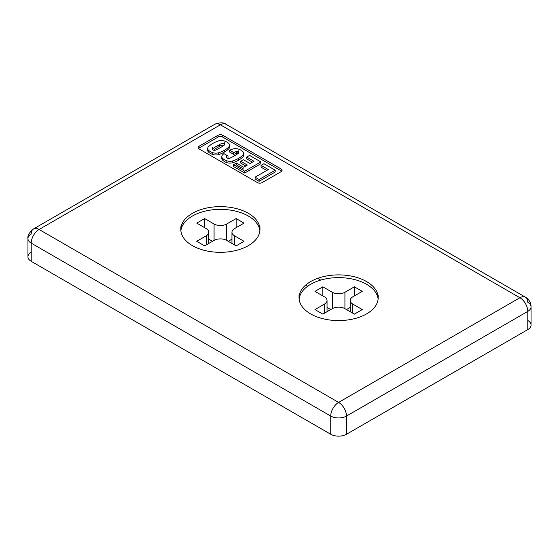 <?xml version="1.0" encoding="UTF-8"?>
<svg xmlns="http://www.w3.org/2000/svg" width="559" height="559" viewBox="0 0 559 559"><rect width="100%" height="100%" fill="white"/><g stroke="black" fill="none" stroke-linecap="round" stroke-linejoin="round"><path stroke-width="0.84" d="M221.811 156.583L221.811 158.4A6.38 3.682 0 0 0 222.594 160.174L222.594 158.351L222.594 160.174A12.291 7.099 0 0 0 226.884 162.648L226.884 160.824L226.884 162.648A6.38 3.682 0 0 0 232.74 162.732L232.74 160.915A6.38 3.682 180 0 1 226.884 160.824A12.291 7.099 180 0 1 222.594 158.351A6.38 3.682 180 0 1 221.811 156.583A6.38 3.682 180 0 1 222.447 154.976A26.741 15.442 180 0 1 223.921 153.627L228.016 155.989L223.921 153.627A26.741 15.442 0 0 0 222.447 154.976A6.38 3.682 0 0 0 222.594 158.351A12.291 7.099 0 0 0 226.884 160.824A6.38 3.682 0 0 0 232.74 160.915A26.741 15.442 0 0 0 238.595 158.358A26.741 15.442 0 0 0 243.025 154.976A6.38 3.682 0 0 0 242.879 151.594A12.291 7.099 0 0 0 238.588 149.12A6.38 3.682 0 0 0 232.74 149.036A26.741 15.442 0 0 0 229.609 150.217L233.795 152.635A10.328 5.96 180 0 1 236.115 151.594A1.852 1.069 180 0 1 238.239 151.796A1.852 1.069 180 0 1 238.595 153.019A9.845 5.688 180 0 1 236.967 154.263A9.845 5.688 180 0 1 236.925 154.284A67.918 39.214 180 0 1 234.312 155.884A67.918 39.214 180 0 1 231.545 157.393A9.845 5.688 180 0 1 231.503 157.414A9.845 5.688 180 0 1 229.358 158.358A1.852 1.069 180 0 1 227.233 158.155A1.852 1.069 180 0 1 226.877 156.925M527.787 320.489A11.145 6.435 180 0 1 527.787 329.593L346.496 434.259L346.496 416.057A11.145 6.435 -120 0 0 338.614 402.403L519.905 297.737L220.386 124.811L39.095 229.476L338.614 402.403A11.145 6.435 120 0 0 330.732 416.057L330.732 434.259L31.213 261.332A11.145 6.435 180 0 1 31.213 252.228M281.079 171.683L262.157 182.604A3.347 1.929 180 0 1 257.433 182.604L199.102 148.932L257.433 182.604A3.347 1.929 0 0 0 262.157 182.604L281.079 171.683A3.347 1.929 180 0 0 281.079 168.951L222.748 135.278L281.079 168.951L281.079 170.774L222.748 137.102L281.079 170.774M222.748 135.278A3.347 1.929 0 0 0 218.017 135.278L199.102 146.199L218.017 135.278A3.347 1.929 180 0 1 222.748 135.278L222.748 137.102A3.347 1.929 0 0 0 218.017 137.102A3.347 1.929 180 0 1 222.748 137.102M310.636 313.892A39.57 22.849 180 0 1 310.636 281.582A39.57 22.849 180 0 1 366.599 281.582A39.57 22.849 180 0 1 366.599 313.892A39.57 22.849 180 0 1 310.636 313.892A39.57 22.849 0 0 0 353.756 318.847A39.57 22.849 0 0 0 378.184 297.737A39.57 22.849 0 0 0 366.599 281.582A39.57 22.849 0 0 0 323.472 276.628A39.57 22.849 0 0 0 299.044 297.737A39.57 22.849 0 0 0 310.636 313.892M192.401 245.632A39.57 22.849 180 0 1 192.401 213.321A39.57 22.849 180 0 1 248.364 213.321A39.57 22.849 180 0 1 248.364 245.632A39.57 22.849 180 0 1 192.401 245.632A39.57 22.849 0 0 0 235.528 250.586A39.57 22.849 0 0 0 259.956 229.476A39.57 22.849 0 0 0 248.364 213.321A39.57 22.849 0 0 0 205.244 208.367A39.57 22.849 0 0 0 180.816 229.476A39.57 22.849 0 0 0 192.401 245.632M207.703 148.435L207.703 150.259A6.38 3.682 0 0 0 208.493 152.034L208.493 150.21L208.493 152.034A12.291 7.099 0 0 0 212.776 154.508L212.776 152.684L212.776 154.508A6.38 3.682 0 0 0 218.632 154.591L218.632 152.768A6.38 3.682 180 0 1 212.776 152.684A12.291 7.099 180 0 1 208.493 150.21A6.38 3.682 180 0 1 207.703 148.435A6.38 3.682 180 0 1 208.346 146.828A26.741 15.442 180 0 1 218.632 140.889A6.38 3.682 180 0 1 224.487 140.98A12.291 7.099 180 0 1 228.771 143.453A12.291 7.099 0 0 0 224.487 140.98A6.38 3.682 0 0 0 218.632 140.889A26.741 15.442 0 0 0 208.346 146.828A6.38 3.682 0 0 0 208.493 150.21A12.291 7.099 0 0 0 212.776 152.684A6.38 3.682 0 0 0 218.632 152.768A26.741 15.442 0 0 0 224.487 150.21A26.741 15.442 0 0 0 228.917 146.828A6.38 3.682 0 0 0 228.771 143.453A6.38 3.682 180 0 1 229.56 145.221A6.38 3.682 180 0 1 228.917 146.828L228.917 148.652A6.38 3.682 0 0 0 229.56 147.045L229.56 145.221M212.588 147.436L212.588 149.253A1.852 1.069 0 0 0 215.25 150.21A10.328 5.96 0 0 0 217.444 149.246A10.328 5.96 0 0 0 217.535 149.19A66.71 38.515 0 0 0 220.253 147.709A66.71 38.515 180 0 1 217.535 149.19A10.328 5.96 180 0 1 217.444 149.246A10.328 5.96 180 0 1 215.25 150.21A1.852 1.069 180 0 1 213.126 150.008A1.852 1.069 180 0 1 212.776 148.785A9.845 5.688 180 0 1 214.446 147.52A67.918 39.214 180 0 1 219.827 144.411A9.845 5.688 180 0 1 222.014 143.446A1.852 1.069 180 0 1 224.138 143.649A1.852 1.069 180 0 1 224.487 144.879A9.845 5.688 180 0 1 222.866 146.116A9.845 5.688 180 0 1 222.817 146.144A66.71 38.515 180 0 1 220.253 147.709A66.71 38.515 0 0 0 222.817 146.144A9.845 5.688 0 0 0 222.866 146.116A9.845 5.688 0 0 0 224.487 144.879A1.852 1.069 0 0 0 224.683 144.404A1.852 1.069 0 0 0 222.014 143.446A9.845 5.688 0 0 0 219.827 144.411A67.918 39.214 0 0 0 214.446 147.52A9.845 5.688 0 0 0 212.776 148.785M244.758 171.201L260.85 161.914L249.58 155.409L246.708 157.065L253.982 161.258L250.048 163.528L243.472 159.734L240.782 161.285L247.357 165.087L243.626 167.239L247.357 165.087L240.782 161.285L240.782 163.109L245.778 165.995L240.782 163.109L240.782 161.285L243.472 159.734L250.048 163.528L253.982 161.258L246.708 157.065L246.708 158.882L252.402 162.173L246.708 158.882L246.708 157.065L249.58 155.409L260.85 161.914L244.758 171.201L244.758 173.024L260.85 163.731L260.85 161.914L260.85 163.731L244.758 173.024L244.758 171.201L233.487 164.695L244.758 171.201M275.21 170.202L259.117 179.495L259.117 181.319L275.21 172.025L275.21 170.202L275.21 172.025L259.117 181.319L259.117 179.495L255.107 177.175L255.107 178.999L259.117 181.319L255.107 178.999L255.107 177.175L268.327 169.545L261.074 165.359L261.074 167.176L266.755 170.453L261.074 167.176L261.074 165.359L263.946 163.703L275.21 170.202L263.946 163.703L261.074 165.359L268.327 169.545L255.107 177.175L259.117 179.495L275.21 170.202M226.688 155.577L226.688 157.4A1.852 1.069 0 0 0 229.358 158.358A9.845 5.688 0 0 0 231.503 157.414A9.845 5.688 0 0 0 231.545 157.393A67.918 39.214 0 0 0 234.312 155.884A67.918 39.214 0 0 0 236.925 154.284A9.845 5.688 0 0 0 236.967 154.263A9.845 5.688 0 0 0 238.595 153.019A1.852 1.069 0 0 0 238.784 152.551A1.852 1.069 0 0 0 236.115 151.594A10.328 5.96 0 0 0 233.795 152.635L229.609 150.217L229.609 152.034L233.795 154.452L233.795 152.635M238.05 153.515A1.852 1.069 0 0 0 236.115 153.411A10.328 5.96 0 0 0 233.795 154.452L229.609 152.034L229.609 150.217A26.741 15.442 180 0 1 232.74 149.036A6.38 3.682 180 0 1 238.588 149.12A12.291 7.099 180 0 1 242.879 151.594A6.38 3.682 180 0 1 243.661 153.369A6.38 3.682 180 0 1 243.025 154.976L243.025 156.793A6.38 3.682 0 0 0 243.661 155.185L243.661 153.369M243.465 154.277A6.38 3.682 180 0 1 243.025 156.793A26.741 15.442 180 0 1 238.595 160.174L238.595 158.358L238.595 160.174A26.741 15.442 0 0 0 243.025 156.793L243.025 154.976A26.741 15.442 180 0 1 238.595 158.358A26.741 15.442 180 0 1 232.74 160.915L232.74 162.732A6.38 3.682 180 0 1 226.884 162.648A12.291 7.099 180 0 1 222.594 160.174A6.38 3.682 180 0 1 222.007 157.491M228.016 155.989L228.016 157.813M199.102 148.932A3.347 1.929 0 0 1 199.102 146.199L199.102 148.023L218.017 137.102L218.017 135.278M229.365 146.137A6.38 3.682 180 0 1 228.917 148.652A26.741 15.442 180 0 1 224.487 152.034L224.487 150.21L224.487 152.034A26.741 15.442 0 0 0 228.917 148.652L228.917 146.828A26.741 15.442 180 0 1 224.487 150.21A26.741 15.442 180 0 1 218.632 152.768L218.632 154.591A6.38 3.682 180 0 1 212.776 154.508A12.291 7.099 180 0 1 208.493 152.034A6.38 3.682 180 0 1 207.906 149.351M233.487 164.695L233.487 166.519L244.758 173.024L233.487 166.519L233.487 164.695L236.352 163.039L236.352 164.863L235.066 165.604L236.352 164.863L236.352 163.039L243.626 167.239M243.626 169.056L236.352 164.863M218.017 137.102L199.102 148.023A3.347 1.929 0 0 0 198.515 148.477M224.487 152.034A26.741 15.442 180 0 1 218.632 154.591A26.741 15.442 0 0 0 224.487 152.034M238.595 160.174A26.741 15.442 180 0 1 232.74 162.732A26.741 15.442 0 0 0 238.595 160.174M214.446 149.337A67.918 39.214 180 0 1 219.827 146.234M346.496 434.259A11.145 6.435 180 0 1 330.732 434.259A11.145 6.435 0 0 0 346.496 434.259L527.787 329.593A11.145 6.435 0 0 0 531.05 325.045L531.05 306.842A11.145 6.435 180 0 1 527.787 311.391L527.787 329.593L527.787 311.391A11.145 6.435 -0 0 0 531.05 306.842C531.106 302.887 529.247 299.666 525.474 297.185A11.145 6.435 120 0 0 519.905 297.737A11.145 6.435 60 0 1 527.787 311.391L346.496 416.057A11.145 6.435 180 0 1 330.732 416.057A11.145 6.435 0 0 0 346.496 416.057L346.496 434.259M216.927 145.997A11.145 6.435 180 0 1 223.23 145.892A11.145 6.435 0 0 0 216.927 145.997M235.57 151.782L238.26 153.334L235.57 151.782M307.66 286.236L305.668 285.083L307.66 286.236M525.474 297.185A11.145 6.435 -60 0 0 519.905 297.737L220.386 124.811L39.095 229.476L338.614 402.403A11.145 6.435 60 0 1 346.496 416.057L527.787 311.391A11.145 6.435 -120 0 0 519.905 297.737L338.614 402.403A11.145 6.435 -60 0 0 330.732 416.057L330.732 434.259L31.213 261.332L31.213 243.13L330.732 416.057L31.213 243.13A11.145 6.435 -60 0 1 39.095 229.476A11.145 6.435 120 0 0 31.213 243.13A11.145 6.435 0 0 1 27.95 238.581L27.95 256.784A11.145 6.435 0 0 0 31.213 261.332L31.213 243.13A11.145 6.435 180 0 1 27.95 238.581A11.145 6.435 180 0 1 31.213 234.025A11.145 6.435 60 0 1 33.526 228.924A11.145 6.435 60 0 1 39.095 229.476A11.145 6.435 -120 0 0 33.526 228.924L214.81 124.259A11.145 6.435 60 0 1 220.386 124.811A11.145 6.435 -60 0 1 225.955 124.259A11.145 6.435 120 0 0 220.386 124.811A11.145 6.435 -120 0 0 214.81 124.259C220.029 122.351 223.747 122.351 225.955 124.259L525.474 297.185A11.145 6.435 -60 0 1 527.787 302.286A11.145 6.435 180 0 1 531.05 306.842M206.194 228.568A8.916 5.15 180 0 1 208.807 232.209A8.916 5.15 180 0 1 206.194 235.849L206.194 244.947L206.194 235.849A8.916 5.15 0 0 0 206.194 228.568L196.74 223.104L204.622 218.555L214.076 224.019L214.076 240.398A8.916 5.15 180 0 1 226.688 240.398L226.688 224.019A8.916 5.15 180 0 1 214.076 224.019A8.916 5.15 0 0 0 226.688 224.019L236.15 218.555L244.031 223.104L234.57 228.568A8.916 5.15 0 0 0 234.57 235.849A8.916 5.15 180 0 1 231.957 232.209A8.916 5.15 180 0 1 234.57 228.568L244.031 223.104L236.15 218.555L236.15 227.66L236.15 218.555L226.688 224.019L226.688 240.398A8.916 5.15 0 0 0 214.076 240.398L204.622 245.862L196.74 241.306L206.194 235.849L196.74 241.306L204.622 245.862L214.076 240.398L214.076 224.019L204.622 218.555L196.74 223.104L206.194 228.568M234.57 244.947L234.57 235.849L244.031 241.306L236.15 245.862L226.688 240.398L236.15 245.862L244.031 241.306L234.57 235.849L234.57 244.947M344.924 292.28A8.916 5.15 180 0 1 332.312 292.28L332.312 308.659A8.916 5.15 180 0 1 344.924 308.659L344.924 292.28L354.378 286.816L362.26 291.365L352.806 296.829A8.916 5.15 0 0 0 352.806 304.11A8.916 5.15 180 0 1 350.193 300.469A8.916 5.15 180 0 1 352.806 296.829L362.26 291.365L354.378 286.816L344.924 292.28L344.924 308.659L354.378 314.123L362.26 309.567L352.806 304.11L352.806 313.208L352.806 304.11L362.26 309.567L354.378 314.123L344.924 308.659A8.916 5.15 0 0 0 332.312 308.659L332.312 292.28L322.85 286.816L314.969 291.365L324.43 296.829A8.916 5.15 180 0 1 327.043 300.469A8.916 5.15 180 0 1 324.43 304.11L324.43 313.208L324.43 304.11A8.916 5.15 0 0 0 324.43 296.829L314.969 291.365L322.85 286.816L322.85 295.921L322.85 286.816L332.312 292.28A8.916 5.15 0 0 0 344.924 292.28M327.043 307.436L330.732 309.567L327.043 307.436M320.684 280.101L317.659 278.361L320.684 280.101M180.885 230.846A39.57 22.849 180 0 1 206.341 210.848A39.57 22.849 180 0 1 248.364 216.053A39.57 22.849 0 0 0 206.341 210.848A39.57 22.849 0 0 0 180.885 230.846M259.886 230.846A39.57 22.849 0 0 0 248.364 216.053M231.957 239.175L228.268 241.306L231.957 239.175M212.504 241.306L208.807 239.175L212.504 241.306M204.622 227.66L204.622 218.555L204.622 227.66M366.599 284.314A39.57 22.849 0 0 0 324.569 279.109A39.57 22.849 0 0 0 299.114 299.1A39.57 22.849 180 0 1 324.569 279.109A39.57 22.849 180 0 1 366.599 284.314A39.57 22.849 0 0 1 378.115 299.1M332.312 308.659L322.85 314.123L314.969 309.567L324.43 304.11L314.969 309.567L322.85 314.123L332.312 308.659M346.496 309.567L350.193 307.436L346.496 309.567M354.378 295.921L354.378 286.816L354.378 295.921M238.784 150.727L238.784 152.551M224.683 142.587L224.683 144.404M27.95 238.581C27.384 235.744 29.243 232.53 33.526 228.924M208.807 243.444L208.807 232.209M231.957 243.444L231.957 232.209M327.043 311.698L327.043 300.469M350.193 311.698L350.193 300.469M180.816 229.476L180.816 226.744M299.044 297.737L299.044 295.005M259.956 229.476L259.956 226.744M378.184 297.737L378.184 295.005"/></g></svg>
